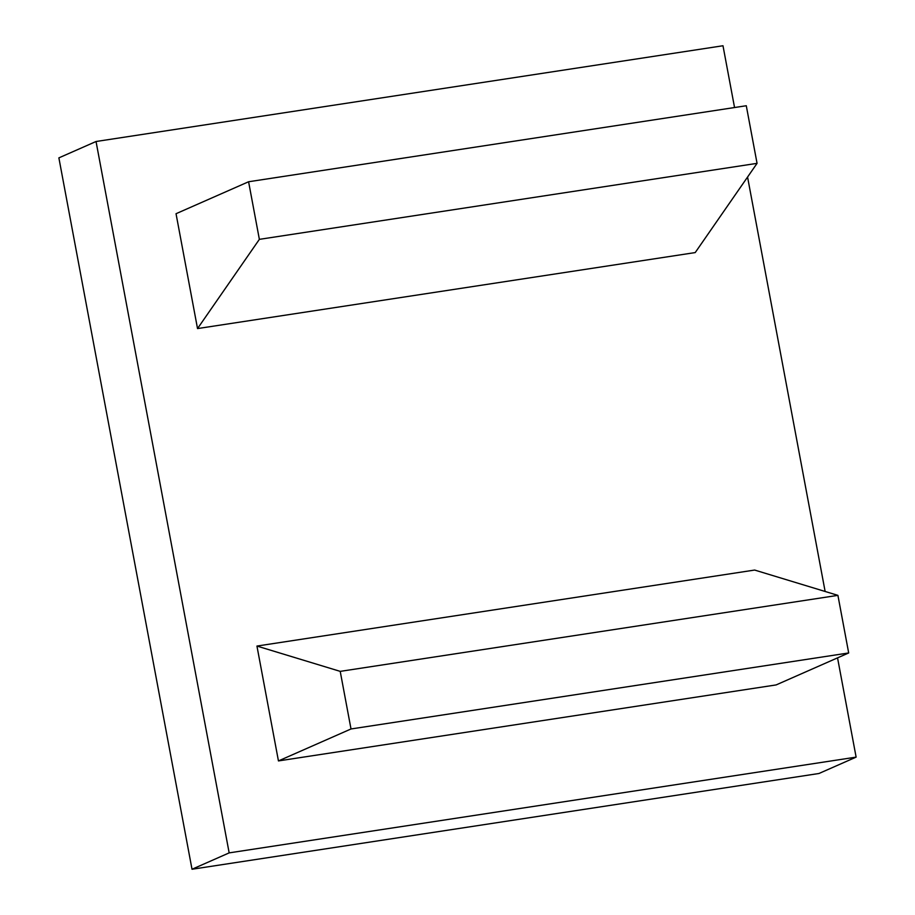 <?xml version="1.0" encoding="UTF-8"?>
<svg xmlns="http://www.w3.org/2000/svg" width="915" height="915" viewBox="0 0 915 915"><rect width="100%" height="100%" fill="white"/><g stroke="black" fill="none" stroke-linecap="round" stroke-linejoin="round"><path stroke-width="1.37" d="M278.446 760.925L776.126 684.923L848.685 652.955L837.911 595.356L340.22 671.37L256.943 646.059L278.446 760.925L351.005 728.969L340.22 671.37M837.911 595.356L754.635 570.056L256.943 646.059M848.685 652.955L351.005 728.969M259.368 239.353L197.526 328.576L176.035 213.71L248.594 181.753L259.368 239.353L757.06 163.35L695.217 252.574L197.526 328.576M248.594 181.753L746.285 105.74L757.06 163.35M734.551 107.535L722.987 45.75L96.041 141.505L229.162 852.883L856.12 757.128L837.545 657.862M825.124 591.467L747.566 177.053M856.12 757.128L818.959 773.495L192.013 869.25L58.88 157.872L96.041 141.505M229.162 852.883L192.013 869.25"/></g></svg>
